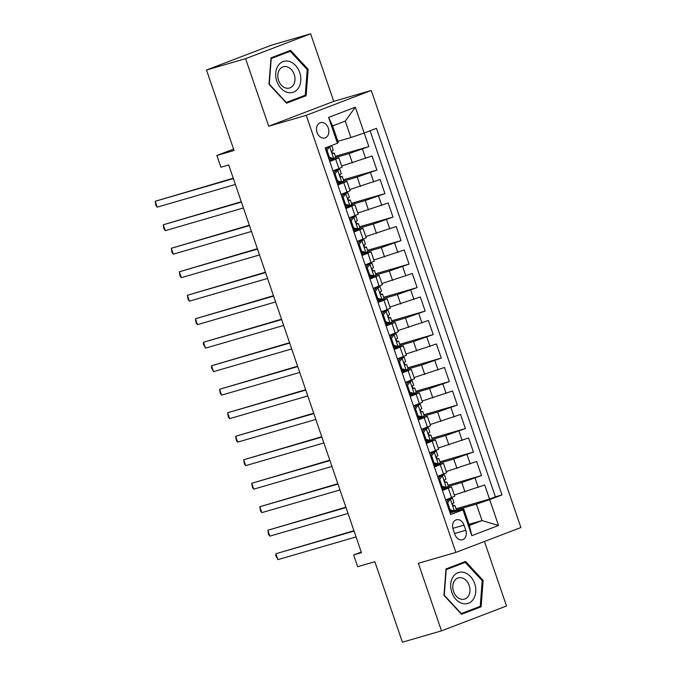 <?xml version="1.0" encoding="UTF-8"?>
<svg xmlns="http://www.w3.org/2000/svg" width="676" height="676" viewBox="0 0 676 676"><rect width="100%" height="100%" fill="white"/><g stroke="black" fill="none" stroke-linecap="round" stroke-linejoin="round"><path stroke-width="1.01" d="M317.061 132.454A7.951 6.016 73.8 0 0 324.902 137.946A7.951 6.016 73.8 0 0 328.308 128.153A7.951 6.016 73.8 0 0 320.466 122.669A7.951 6.016 73.8 0 0 317.061 132.454M310.622 33.8L271.549 45.14L206.51 70.008L245.582 58.668L268.718 126.226L306.228 115.334L371.259 90.466L333.75 101.358L310.622 33.8L245.582 58.668M306.228 115.334L455.869 552.41L520.9 527.542L371.259 90.466M455.869 552.41L418.36 563.302L441.487 630.86L506.518 605.992L484.438 541.484M441.487 630.86L402.414 642.2L374.859 561.714L357.672 566.708L353.649 554.962L361.457 552.689L228.716 164.969L220.9 167.234L216.878 155.488L234.065 150.494L206.51 70.008M454.314 495.035L484.7 484.971L489.525 499.074L456.047 508.791M448.391 486.416L461.784 482.529L481.481 475.574L448.002 485.292M481.481 475.574L476.656 461.471L446.27 471.535M438.225 448.036L468.612 437.972L473.437 452.075L439.958 461.792M430.173 424.536L460.567 414.472L465.392 428.576L431.913 438.293M422.128 401.037L452.523 390.981L457.348 405.076L423.869 414.794M414.084 377.538L444.47 367.482L449.303 381.577L415.825 391.294M406.039 354.038L436.426 343.983L441.259 358.077L407.78 367.803M397.995 330.539L428.381 320.483L433.215 334.578L399.727 344.304M389.951 307.048L420.337 296.984L425.162 311.087L391.683 320.804M381.906 283.548L412.292 273.484L417.117 287.587L383.638 297.305M373.862 260.049L404.248 249.985L409.073 264.088L375.594 273.805M365.817 236.549L396.204 226.485L401.029 240.588L367.55 250.306M357.765 213.05L388.159 202.986L392.984 217.089L359.505 226.806M349.72 189.55L380.115 179.495L384.94 193.589L351.461 203.307M341.676 166.051L372.062 155.995L376.895 170.09L343.416 179.808M329.795 161.53L338.87 157.854L329.423 160.44M337.839 185.03L346.915 181.354L337.468 183.94M345.884 208.521L354.959 204.853L345.512 207.439M353.928 232.02L363.004 228.353L353.556 230.939M361.973 255.52L371.056 251.852L361.601 254.438M370.017 279.019L379.101 275.352L369.645 277.937M378.07 302.518L387.145 298.851L377.698 301.437M386.114 326.018L395.19 322.351L385.743 324.936M394.159 349.517L403.234 345.842L393.787 348.427M402.203 373.017L411.278 369.341L401.831 371.927M410.248 396.516L419.323 392.84L409.876 395.426M418.292 420.007L427.367 416.34L417.92 418.926M426.336 443.507L435.412 439.839L425.964 442.425M434.381 467.006L443.464 463.339L434.009 465.925M465.789 530.28L464.015 525.108A7.706 5.822 73.8 0 0 456.418 519.793A7.706 5.822 73.8 0 0 453.123 529.274L454.889 534.446A7.706 5.822 73.8 0 0 462.485 539.761A7.706 5.822 73.8 0 0 465.789 530.28L454.576 533.533M337.873 141.326L350.886 137.549L345.259 121.097L332.6 125.939L338.228 142.382L337.451 143.261L325.148 147.959L450.655 514.537L462.959 509.831L463.736 508.96L450.106 512.923M337.451 143.261L328.604 117.413L355.322 107.197L364.17 133.045L376.473 128.339L501.981 494.917L489.678 499.615L498.525 525.463L471.814 535.679L462.959 509.831M329.06 159.384L331.02 158.818L328.984 159.156M335.752 157.44L349.154 153.553L352.365 162.95M337.104 182.883L339.065 182.309L337.028 182.655M343.797 180.94L357.198 177.053L360.409 186.449M345.149 206.383L347.109 205.808L345.073 206.155M351.841 204.439L365.243 200.544L368.462 209.949M353.193 229.882L355.154 229.308L353.117 229.654M359.894 227.939L373.287 224.043L376.507 233.448M361.238 253.373L363.198 252.807L361.161 253.154M367.938 251.43L381.332 247.543L384.551 256.948M369.29 276.873L371.251 276.307L369.206 276.653M375.983 274.929L389.376 271.042L392.595 280.439M377.335 300.372L379.295 299.806L377.259 300.152M384.027 298.429L397.42 294.542L400.64 303.938M385.379 323.872L387.34 323.305L385.303 323.652M392.072 321.928L405.465 318.041L408.684 327.438M393.424 347.371L395.384 346.805L393.347 347.143M400.116 345.428L413.509 341.541L416.729 350.937M401.468 370.87L403.428 370.296M408.16 368.927L421.562 365.04L424.773 374.436M409.512 394.37L411.473 393.795L409.436 394.142M416.205 392.426L429.606 388.531L432.817 397.936M417.557 417.869L419.517 417.295L417.481 417.641M424.249 415.926L437.651 412.03L440.87 421.435M425.601 441.36L427.562 440.794L425.525 441.141M432.302 439.417L445.695 435.53L448.915 444.935M433.646 464.86L435.606 464.294L433.57 464.64M440.346 462.916L453.74 459.029L456.959 468.426M442.425 490.506L451.509 486.838L442.053 489.424M441.698 488.359L443.659 487.793L441.614 488.14M489.525 499.074L495.415 496.818L370.093 130.781M349.154 153.553L368.851 146.591L364.203 133.028M376.895 170.09L357.198 177.053M384.94 193.589L365.243 200.544M392.984 217.089L373.287 224.043M401.029 240.588L381.332 247.543M409.073 264.088L389.376 271.042M417.117 287.587L397.42 294.542M425.162 311.087L405.465 318.041M433.215 334.578L413.509 341.541M441.259 358.077L421.562 365.04M449.303 381.577L429.606 388.531M457.348 405.076L437.651 412.03M465.392 428.576L445.695 435.53M473.437 452.075L453.74 459.029M445.645 499.902L454.728 496.235L451.509 486.838M437.6 476.411L446.675 472.735L443.464 463.339M429.556 452.912L438.631 449.236L435.412 439.839M421.511 429.412L430.587 425.736L427.367 416.34M413.467 405.913L422.542 402.245L419.323 392.84M405.423 382.413L414.498 378.746L411.278 369.341M397.378 358.914L406.453 355.246L403.234 345.842M389.334 335.414L398.409 331.747L395.19 322.351M381.281 311.915L390.365 308.248L387.145 298.851M373.236 288.415L382.32 284.748L379.101 275.352M365.192 264.924L374.267 261.249L371.056 251.852M357.148 241.425L366.223 237.749L363.004 228.353M349.103 217.925L358.179 214.25L354.959 204.853M341.059 194.426L350.134 190.759L346.915 181.354M333.014 170.927L342.09 167.259L338.87 157.854M463.736 508.96L469.372 525.413L482.03 520.571L476.394 504.119L489.678 499.615M469.009 524.348L482.03 520.571L498.525 525.463M449.743 511.859L451.703 511.293L449.667 511.639M456.435 509.915L476.394 504.119M233.592 149.092L216.878 155.488M361.246 552.055L353.649 554.962M495.415 496.818L501.981 494.917M368.851 146.591L335.372 156.317M364.17 133.045L350.886 137.549M469.372 525.413L471.814 535.679M328.604 117.413L332.6 125.939M355.322 107.197L345.259 121.097M483.129 580.388L465.578 561.452L445.991 568.947L443.963 595.362L461.522 614.298L481.101 606.803L483.129 580.388L482.174 580.667M268.718 126.226L333.75 101.358M271.008 57.849L268.972 84.272L286.531 103.2L306.118 95.713L308.146 69.29L290.587 50.362L271.008 57.849M461.108 613.85L474.56 608.485M474.535 608.713L481.101 606.803M286.117 102.76L299.569 97.395M307.183 69.569L308.146 69.29M299.553 97.623L306.118 95.713M446.473 502.327L448.391 499.708L450.427 499.116L447.715 502.809L450.132 509.865L454.449 510.87L456.452 509.966L454.923 505.504L453.275 505.758M454.449 510.87L452.413 511.462L449.354 510.743M448.391 499.708L445.738 499.868M450.427 499.116L452.43 498.22L448.298 498.896M353.928 530.694L275.884 553.754L354.055 531.066M277.895 559.627L275.774 555.604L275.884 553.754L277.895 559.627L356.066 536.938M452.43 498.22L453.959 502.682L453.081 503.138C452.303 504.516 452.624 505.454 454.044 505.952L454.923 505.504M447.715 502.809L446.743 503.096M449.151 510.143L450.132 509.865M451.813 592.337A16.156 12.21 73.8 0 0 468.468 603.237A16.156 12.21 73.8 0 0 474.662 583.599A16.156 12.21 73.8 0 0 458.007 572.69A16.156 12.21 73.8 0 0 451.813 592.337M453.562 591.492A11.061 8.366 73.8 0 0 464.471 599.122A11.061 8.366 73.8 0 0 469.203 585.509A11.061 8.366 73.8 0 0 458.303 577.879A11.061 8.366 73.8 0 0 453.562 591.492M445.974 569.141L465.198 562.364L482.208 580.709L480.247 606.304L461.269 613.563L444.259 595.218L446.228 569.623L465.198 562.364M287.063 92.282A16.156 12.21 73.8 0 0 300.761 80.723A16.156 12.21 73.8 0 0 289.429 61.457A16.156 12.21 73.8 0 0 275.74 73.016A16.156 12.21 73.8 0 0 287.063 92.282M285.585 87.964A11.061 8.366 73.8 0 0 289.48 88.032A11.061 8.366 73.8 0 0 294.922 77.571A11.061 8.366 73.8 0 0 287.207 66.856A11.061 8.366 73.8 0 0 283.312 66.789A11.061 8.366 73.8 0 0 277.878 77.25A11.061 8.366 73.8 0 0 285.585 87.964M270.991 58.051L290.215 51.275L307.225 69.62L305.256 95.215L286.286 102.473L269.276 84.128L271.237 58.533L290.215 51.275M438.428 478.828L440.346 476.208L442.383 475.617L439.67 479.318L442.087 486.365L446.405 487.371L448.408 486.475L446.878 482.005L445.23 482.258M446.405 487.371L444.369 487.962L441.31 487.244M440.346 476.208L437.693 476.369M442.383 475.617L444.385 474.721L440.253 475.397M345.884 507.194L267.84 530.254L346.011 507.566M269.851 536.136L268.533 534.454L267.84 530.254L269.851 536.136L348.022 513.439M444.385 474.721L445.915 479.191L445.036 479.639C444.259 481.016 444.58 481.963 445.999 482.453L446.878 482.005M439.67 479.318L438.69 479.597M441.107 486.644L442.087 486.365M430.384 455.328L432.302 452.709L434.338 452.126L431.626 455.818L434.043 462.866L438.361 463.871L440.363 462.975L438.834 458.505L437.178 458.759M438.361 463.871L436.324 464.463L433.265 463.744M432.302 452.709L429.649 452.869M434.338 452.126L436.341 451.222L432.209 451.898M337.839 483.695L259.795 506.755L337.966 484.067M261.806 512.636L260.488 510.955L259.795 506.755L261.806 512.636L339.977 489.939M436.341 451.222L437.871 455.692L436.992 456.139C436.214 457.517 436.535 458.463 437.955 458.962L438.834 458.505M431.626 455.818L430.646 456.097M433.062 463.153L434.043 462.866M422.339 431.829L424.258 429.218L426.294 428.626L423.582 432.319L425.998 439.366L430.316 440.372L432.319 439.476L430.789 435.006L429.133 435.26M430.316 440.372L428.28 440.963L425.221 440.253M424.258 429.218L421.604 429.378M426.294 428.626L428.297 427.722L424.165 428.398M329.795 460.195L251.751 483.264L329.922 460.567M253.762 489.137L252.444 487.455L251.751 483.264L253.762 489.137L331.933 466.44M428.297 427.722L429.826 432.192L428.947 432.64C428.17 434.026 428.491 434.964 429.911 435.462L430.789 435.006M423.582 432.319L422.601 432.598M425.018 439.653L425.998 439.366M414.295 408.329L416.213 405.718L418.241 405.127L415.537 408.819L417.945 415.867L422.272 416.872L424.274 415.977L422.745 411.515L421.089 411.76M422.272 416.872L420.235 417.464L417.176 416.754M416.213 405.718L413.56 405.879M418.241 405.127L420.252 404.231L416.12 404.899M321.751 436.704L243.706 459.764L321.877 437.068M245.718 465.637L244.399 463.956L243.706 459.764L245.718 465.637L323.889 442.941M420.252 404.231L421.773 408.693L420.903 409.141C420.126 410.526 420.447 411.464 421.866 411.963L422.745 411.515M415.537 408.819L414.557 409.107M416.974 416.154L417.945 415.867M406.251 384.83L408.169 382.219L410.197 381.627L407.493 385.32L409.901 392.367L414.219 393.373L416.23 392.477L414.701 388.016L413.044 388.261M414.219 393.373L412.191 393.964L409.132 393.255M408.169 382.219L405.515 382.379M410.197 381.627L412.199 380.732L408.067 381.399M313.706 413.205L235.662 436.265L313.825 413.568M237.673 442.138L236.355 440.465L235.662 436.265L237.673 442.138L315.836 419.441M412.199 380.732L413.729 385.193L412.85 385.641C412.081 387.027 412.402 387.965 413.822 388.463L414.701 388.016M407.493 385.32L406.513 385.607M408.929 392.655L409.901 392.367M398.206 361.33L400.124 358.719L402.152 358.128L399.448 361.821L401.857 368.868L406.175 369.873L408.177 368.978L406.648 364.516L405 364.761M406.175 369.873L404.147 370.465L401.088 369.755M403.42 370.296L401.392 370.642M400.124 358.719L397.471 358.88M402.152 358.128L404.155 357.232L400.023 357.9M305.653 389.706L227.618 412.766L305.78 390.069M229.629 418.638L228.311 416.965L227.618 412.766L229.629 418.638L307.791 395.95M404.155 357.232L405.685 361.694L404.806 362.142C404.028 363.527 404.358 364.465 405.777 364.964L406.648 364.516M399.448 361.821L398.468 362.108M400.885 369.155L401.857 368.868M390.162 337.839L392.08 335.22L394.108 334.628L391.396 338.321L393.812 345.377L398.13 346.382L400.133 345.478L398.603 341.017L396.956 341.262M398.13 346.382L396.102 346.965L393.043 346.256M392.08 335.22L389.427 335.38M394.108 334.628L396.111 333.733L391.979 334.4M297.609 366.206L219.573 389.266L297.736 366.569M221.584 395.139L220.266 393.466L219.573 389.266L221.584 395.139L299.747 372.451M396.111 333.733L397.64 338.194L396.761 338.642C395.984 340.028 396.305 340.966 397.733 341.464L398.603 341.017M391.396 338.321L390.424 338.608M392.832 345.656L393.812 345.377M382.109 314.34L384.027 311.72L386.064 311.129L383.351 314.822L385.768 321.877L390.086 322.883L392.088 321.979L390.559 317.517L388.911 317.762M390.086 322.883L388.058 323.474L384.999 322.756M384.027 311.72L381.374 311.881M386.064 311.129L388.066 310.233L383.934 310.901M289.565 342.707L211.52 365.767L289.691 343.078M213.531 371.639L211.411 367.617L211.52 365.767L213.531 371.639L291.702 348.951M388.066 310.233L389.596 314.695L388.717 315.151C387.94 316.529 388.261 317.466 389.68 317.965L390.559 317.517M383.351 314.822L382.379 315.109M384.788 322.156L385.768 321.877M374.065 290.841L375.983 288.221L378.019 287.63L375.307 291.331L377.723 298.378L382.041 299.384L384.044 298.488L382.515 294.018L380.867 294.271M382.041 299.384L380.005 299.975L376.946 299.257M375.983 288.221L373.329 288.382M378.019 287.63L380.022 286.734L375.89 287.41M281.52 319.207L203.476 342.267L281.647 319.579M205.487 348.14L203.366 344.118L203.476 342.267L205.487 348.14L283.658 325.452M380.022 286.734L381.551 291.195L380.673 291.652C379.895 293.029 380.216 293.975 381.636 294.466L382.515 294.018M375.307 291.331L374.335 291.61M376.743 298.657L377.723 298.378M366.02 267.341L367.938 264.722L369.975 264.13L367.262 267.831L369.679 274.878L373.997 275.884L376 274.988L374.47 270.518L372.822 270.772M373.997 275.884L371.961 276.476L368.902 275.757M367.938 264.722L365.285 264.882M369.975 264.13L371.977 263.234L367.845 263.91M273.476 295.708L195.432 318.768L273.603 296.08M197.443 324.649L196.124 322.967L195.432 318.768L197.443 324.649L275.614 301.952M371.977 263.234L373.507 267.704L372.628 268.152C371.851 269.53 372.172 270.476 373.591 270.975L374.47 270.518M367.262 267.831L366.282 268.11M368.699 275.157L369.679 274.878M357.976 243.842L359.894 241.222L361.93 240.639L359.218 244.332L361.635 251.379L365.953 252.385L367.955 251.489L366.426 247.019L364.77 247.272M365.953 252.385L363.916 252.976L360.857 252.266M359.894 241.222L357.241 241.383M361.93 240.639L363.933 239.735L359.801 240.411M265.431 272.208L187.387 295.268L265.558 272.58M189.398 301.15L188.08 299.468L187.387 295.268L189.398 301.15L267.569 278.453M363.933 239.735L365.462 244.205L364.584 244.653C363.806 246.03 364.127 246.977 365.547 247.475L366.426 247.019M359.218 244.332L358.238 244.611M360.654 251.666L361.635 251.379M349.931 220.342L351.85 217.731L353.886 217.14L351.174 220.832L353.59 227.88L357.908 228.885L359.911 227.989L358.381 223.528L356.725 223.773M357.908 228.885L355.872 229.477L352.813 228.767M351.85 217.731L349.196 217.892M353.886 217.14L355.889 216.236L351.757 216.911M257.387 248.709L179.343 271.777L257.514 249.081M181.354 277.65L180.036 275.969L179.343 271.777L181.354 277.65L259.525 254.953M355.889 216.236L357.418 220.706L356.539 221.153C355.762 222.539 356.083 223.477 357.503 223.976L358.381 223.528M351.174 220.832L350.193 221.111M352.61 228.167L353.59 227.88M341.887 196.843L343.805 194.232L345.833 193.64L343.129 197.333L345.537 204.38L349.864 205.386L351.866 204.49L350.337 200.028L348.681 200.273M349.864 205.386L347.827 205.977L344.768 205.267M343.805 194.232L341.152 194.392M345.833 193.64L347.844 192.744L343.712 193.412M249.343 225.218L171.298 248.278L249.469 225.581M173.309 254.151L171.991 252.478L171.298 248.278L173.309 254.151L251.48 231.454M347.844 192.744L349.365 197.206L348.495 197.654C347.717 199.04 348.039 199.978 349.458 200.476L350.337 200.028M343.129 197.333L342.149 197.62M344.566 204.667L345.537 204.38M333.843 173.343L335.761 170.732L337.789 170.141L335.085 173.833L337.493 180.881L341.811 181.886L343.822 180.991L342.293 176.529L340.636 176.774M341.811 181.886L339.783 182.478L336.724 181.768M335.761 170.732L333.107 170.893M337.789 170.141L339.791 169.245L335.659 169.913M241.298 201.718L163.254 224.778L241.416 202.082M165.265 230.651L163.947 228.978L163.254 224.778L165.265 230.651L243.436 207.954M339.791 169.245L341.321 173.707L340.442 174.154C339.673 175.54 339.994 176.478 341.414 176.977L342.293 176.529M335.085 173.833L334.105 174.121M336.521 181.168L337.493 180.881M325.798 149.844L327.716 147.233L329.744 146.641L327.04 150.334L329.449 157.381L333.767 158.387L335.769 157.491L334.248 153.029L332.592 153.275M333.767 158.387L331.739 158.978L328.68 158.269M327.716 147.233L328.697 146.793L327.911 146.903M329.744 146.641L331.747 145.746L330.471 145.931M233.245 178.219L155.21 201.279L233.372 178.582M157.221 207.152L155.903 205.479L155.21 201.279L157.221 207.152L235.383 184.464M331.747 145.746L333.276 150.207L332.398 150.655C331.62 152.041 331.95 152.979 333.369 153.477L334.248 153.029M327.04 150.334L326.06 150.621M328.477 157.669L329.449 157.381M461.784 482.529L465.003 491.925M475.067 478.025L478.287 487.421M362.429 149.05L365.648 158.446M370.482 172.549L373.693 181.945M378.526 196.04L381.737 205.445M386.571 219.539L389.79 228.944M394.615 243.039L397.834 252.444M402.659 266.538L405.879 275.935M410.704 290.038L413.923 299.434M418.748 313.537L421.968 322.934M426.793 337.037L430.012 346.433M434.837 360.536L438.056 369.933M442.89 384.036L446.101 393.432M450.934 407.527L454.145 416.931M458.979 431.026L462.198 440.431M467.023 454.525L470.243 463.93M448.349 488.241L451.568 497.637M440.304 464.742L443.524 474.146M432.26 441.242L435.479 450.647M424.215 417.743L427.435 427.147M416.171 394.252L419.39 403.648M408.127 370.752L411.346 380.149M400.082 347.253L403.293 356.649M392.038 323.753L395.249 333.15M383.985 300.254L387.204 309.65M375.94 276.754L379.16 286.151M367.896 253.255L371.116 262.66M359.852 229.755L363.071 239.16M351.807 206.256L355.027 215.661M343.763 182.765L346.982 192.161M335.719 159.266L338.938 168.662M452.852 528.353L464.015 525.108M450.36 499.209L454.34 510.845M442.315 475.71L446.295 487.345M434.271 452.21L438.251 463.846M426.226 428.719L430.206 440.346M418.182 405.22L422.162 416.847M410.129 381.72L414.118 393.347M402.085 358.221L406.073 369.848M394.04 334.721L398.029 346.357M385.996 311.222L389.976 322.858M377.952 287.722L381.932 299.358M369.907 264.223L373.887 275.859M361.863 240.724L365.843 252.359M353.818 217.233L357.798 228.86M345.774 193.733L349.754 205.36M337.721 170.234L341.71 181.861M329.677 146.734L333.665 158.361"/></g></svg>
